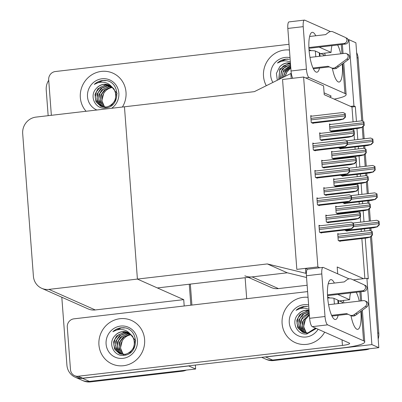 <?xml version="1.0" encoding="UTF-8"?>
<svg xmlns="http://www.w3.org/2000/svg" width="402" height="402" viewBox="0 0 402 402"><rect width="100%" height="100%" fill="white"/><g stroke="black" fill="none" stroke-linecap="round" stroke-linejoin="round"><path stroke-width="0.6" d="M337.705 273.837L337.188 266.983L363.534 278.681L366.9 278.284L368.287 278.903L365.227 238.175M244.868 275.817A15.055 14.346 -66.1 0 0 252.089 276.903L287.284 272.797L267.315 263.933L305.852 273.32L305.48 268.37L296.827 269.38L317.881 266.923L303.605 77.018L323.575 85.882L324.233 94.691L350.579 106.389L353.946 105.997L355.333 106.61L356.448 121.444M248.305 277.345L271.214 287.51A15.055 14.346 -66.1 0 0 278.435 288.601L307.138 285.254M353.293 279.872L363.534 278.681M366.9 278.284L371.885 344.589L378.82 347.67L272.566 360.056A15.055 14.346 113.9 0 1 265.345 358.966A15.055 14.346 113.9 0 0 272.566 360.056L364.398 349.348L365.503 349.84L273.677 360.549A15.055 14.346 113.9 0 1 266.451 359.458L261.672 357.338M371.885 344.589L265.637 356.976A15.055 14.346 113.9 0 1 263.963 357.071M364.694 231.095L364.524 228.844M363.991 221.763L363.162 210.759M362.634 203.683L362.463 201.432M361.931 194.352L361.102 183.347M360.569 176.272L360.403 174.021M359.87 166.941L359.041 155.936M358.509 148.861L358.338 146.609M357.81 139.529L356.981 128.524M348.162 39.788L348.961 39.692L355.896 42.773L361.765 120.841L357.011 57.617L358.122 58.109L362.875 121.349M362.257 127.389L363.122 138.911L362.257 127.389M363.654 145.986L363.825 148.253L363.654 145.986M364.318 154.8L365.182 166.322L364.318 154.8M365.714 173.398L365.885 175.664L365.714 173.398M366.378 182.212L367.247 193.734L366.378 182.212M367.78 200.814L367.946 203.075L367.78 200.814M368.438 209.623L369.307 221.145L368.438 209.623M369.84 228.225L370.011 230.492L369.84 228.225M371.503 236.1L378.815 333.318L377.704 332.826L370.503 237.034L378.82 347.67M348.961 39.692L353.946 105.997M246.702 298.696L245.125 277.712M353.082 121.841L351.966 107.002L350.579 106.389M351.966 107.002L355.333 106.61M364.865 278.526L361.86 238.567M361.328 231.487L361.157 229.235M360.624 222.155L360.232 216.894M359.921 212.789L359.8 211.156M359.267 204.075L359.097 201.824M358.564 194.744L358.167 189.483M357.86 185.377L357.74 183.739M357.207 176.664L357.036 174.413M356.504 167.332L356.107 162.071M355.8 157.966L355.675 156.328M355.142 149.253L354.976 147.001M354.443 139.921L354.046 134.66M353.74 130.555L353.614 128.916M330.625 124.454L329.469 123.947L329.992 130.871L331.931 131.735L331.911 131.449M318.062 198.367L316.907 197.854L317.429 204.784L319.369 205.648L319.349 205.362M316.002 170.956L314.846 170.443L315.369 177.372L317.309 178.232L317.289 177.95M313.937 143.544L312.786 143.032L313.304 149.961L315.248 150.82L315.223 150.534M311.877 116.133L310.726 115.62L311.243 122.55L313.188 123.409L313.163 123.123M332.685 151.871L331.534 151.358L332.052 158.282L333.997 159.147L333.972 158.86M334.745 179.282L333.595 178.769L334.112 185.694L336.057 186.558L336.032 186.272M336.811 206.693L335.655 206.181L336.178 213.105L338.117 213.97L338.097 213.683M320.123 225.783L318.967 225.271L319.489 232.195L321.429 233.059L321.409 232.773M338.871 234.105L337.715 233.592L338.238 240.522L340.177 241.381L340.157 241.094M338.876 147.78L338.896 148.077L340.841 148.936L340.821 148.65M324.906 188.161L323.751 187.649L324.273 194.573L326.213 195.437L326.193 195.151M322.846 160.75L321.69 160.237L322.213 167.162L324.153 168.026L324.133 167.74M320.786 133.338L319.63 132.826L320.153 139.75L322.092 140.615L322.072 140.328M340.936 175.192L340.961 175.488L342.901 176.347L342.881 176.061M342.996 202.603L343.022 202.899L344.961 203.759L344.941 203.472M326.967 215.572L325.816 215.06L326.334 221.984L328.278 222.849L328.253 222.562M345.062 230.014L345.082 230.311L347.021 231.17L347.001 230.884M317.881 266.923L319.801 267.777M303.605 77.018L282.546 79.475L296.827 269.38L282.546 79.475L291.199 78.465L290.827 73.516L254.36 91.646L35.994 117.103A15.055 14.346 -66.1 0 0 22.688 133.625L33.406 276.229A15.055 14.346 -66.1 0 0 41.723 288.304A15.055 14.346 -66.1 0 0 48.949 289.39L267.315 263.933M306.555 277.491L287.284 272.797L157.378 287.943L137.409 279.078L124.454 106.786L137.409 279.078L183.724 299.641L184.201 305.982M290.827 73.516L291.375 73.757M305.852 273.32L306.349 273.541M305.48 268.37L307.455 269.25M186.397 370.101A15.055 14.346 113.9 0 1 182.327 371.197L181.222 370.704L89.39 381.408A15.055 14.346 113.9 0 1 82.169 380.322A15.055 14.346 113.9 0 0 89.39 381.408L195.643 369.021L188.709 365.946L82.46 378.327A15.055 14.346 113.9 0 1 75.234 377.242A15.055 14.346 113.9 0 1 66.918 365.167L61.807 297.224M189.267 284.224L190.844 305.208L189.267 284.224M195.347 365.071L195.643 369.021M48.16 115.681L46.225 89.958A15.055 14.346 113.9 0 1 48.722 80.259M41.723 288.304L88.038 308.867A15.055 14.346 -66.1 0 0 95.259 309.952L183.724 299.641M356.634 52.637A15.055 14.346 113.9 0 1 358.122 58.109M363.257 126.449L364.187 138.785M364.72 145.866L364.936 148.76M365.317 153.86L366.247 166.197M366.78 173.277L366.996 176.177M367.383 181.272L368.307 193.608M368.84 200.688L369.056 203.588M369.443 208.683L370.368 221.02M370.9 228.1L371.121 230.999M378.815 333.318A15.055 14.346 113.9 0 1 378.171 339.032M369.574 348.745A15.055 14.346 113.9 0 1 365.503 349.84M182.327 371.197L90.5 381.9A15.055 14.346 113.9 0 1 83.274 380.815L75.234 377.242M190.332 284.103L191.91 305.083M376.88 220.291L379.046 221.286L379.312 224.864L377.362 226.723C377.151 226.542 377.709 225.879 379.031 224.738A2.507 0.663 83.4 0 1 378.89 223.663L378.779 222.18A2.507 0.663 83.4 0 1 378.764 221.16L376.825 220.271L353.142 223.03M346.509 230.944L373.664 227.778L377.503 226.788M379.312 224.864L379.031 224.738M379.046 221.286L378.764 221.16M370.036 230.502L372.202 231.497L372.468 235.069L370.518 236.934C370.307 236.753 370.86 236.09 372.187 234.949A2.507 0.663 83.4 0 1 372.046 233.874L371.93 232.386A2.507 0.663 83.4 0 1 371.92 231.371L369.981 230.477L337.765 234.235M339.665 241.155L366.82 237.989L370.659 236.994M372.468 235.069L372.187 234.949M372.202 231.497L371.92 231.371M358.132 211.97L360.298 212.965L360.569 216.537L358.619 218.402C358.403 218.221 358.961 217.557 360.287 216.412A2.507 0.663 83.4 0 1 360.142 215.341L360.031 213.854A2.507 0.663 83.4 0 1 360.016 212.839L358.081 211.944L325.861 215.703M327.761 222.623L354.921 219.457L358.755 218.462M360.569 216.537L360.287 216.412M360.298 212.965L360.016 212.839M351.288 222.18L353.453 223.17L353.72 226.748L351.77 228.612C351.559 228.431 352.117 227.768 353.438 226.622A2.507 0.663 83.4 0 1 353.298 225.547L353.187 224.065A2.507 0.663 83.4 0 1 353.172 223.05L351.232 222.155L319.017 225.909M320.917 232.828L348.072 229.663L351.911 228.673M353.72 226.748L353.438 226.622M353.453 223.17L353.172 223.05M349.227 194.764L351.393 195.759L351.66 199.337L349.71 201.201C349.499 201.015 350.052 200.357 351.378 199.211A2.507 0.663 83.4 0 1 351.237 198.136L351.122 196.653A2.507 0.663 83.4 0 1 351.112 195.633L349.172 194.744L316.957 198.498M318.856 205.417L346.011 202.251L349.851 201.261M351.66 199.337L351.378 199.211M351.393 195.759L351.112 195.633M347.167 167.353L349.328 168.348L349.599 171.925L347.65 173.785C347.439 173.604 347.991 172.94 349.318 171.8A2.507 0.663 83.4 0 1 349.172 170.724L349.062 169.242A2.507 0.663 83.4 0 1 349.047 168.222L347.112 167.332L314.892 171.086M316.791 178.006L343.951 174.84L347.79 173.85M349.599 171.925L349.318 171.8M349.328 168.348L349.047 168.222M345.107 139.941L347.268 140.936L347.539 144.514L345.589 146.373C345.373 146.192 345.931 145.529 347.258 144.388A2.507 0.663 83.4 0 1 347.112 143.313L347.001 141.831A2.507 0.663 83.4 0 1 346.986 140.811L345.052 139.916L312.831 143.675M314.731 150.594L341.891 147.428L345.725 146.439M347.539 144.514L347.258 144.388M347.268 140.936L346.986 140.811M343.042 112.53L345.207 113.525L345.479 117.098L343.529 118.962C343.313 118.781 343.871 118.118 345.197 116.977A2.507 0.663 83.4 0 1 345.052 115.902L344.941 114.414A2.507 0.663 83.4 0 1 344.926 113.399L342.991 112.505L310.771 116.263M312.671 123.183L339.831 120.017L343.665 119.022M345.479 117.098L345.197 116.977M345.207 113.525L344.926 113.399M367.976 203.09L370.136 204.085L370.408 207.658L368.458 209.522C368.247 209.341 368.8 208.678 370.126 207.532A2.507 0.663 83.4 0 1 369.981 206.462L369.87 204.975A2.507 0.663 83.4 0 1 369.855 203.96L367.92 203.065L335.7 206.824M337.6 213.738L364.76 210.573L368.599 209.583M370.408 207.658L370.126 207.532M370.136 204.085L369.855 203.96M365.915 175.679L368.076 176.674L368.348 180.247L366.398 182.111C366.182 181.93 366.74 181.267 368.066 180.121A2.507 0.663 83.4 0 1 367.92 179.046L367.81 177.563A2.507 0.663 83.4 0 1 367.795 176.548L365.86 175.654L333.64 179.408M335.539 186.327L362.699 183.161L366.534 182.171M368.348 180.247L368.066 180.121M368.076 176.674L367.795 176.548M363.85 148.268L366.016 149.258L366.287 152.835L364.338 154.7C364.122 154.519 364.679 153.855 366.006 152.71A2.507 0.663 83.4 0 1 365.86 151.634L365.75 150.152A2.507 0.663 83.4 0 1 365.735 149.137L363.8 148.243L331.58 151.996M333.479 158.916L360.639 155.75L364.473 154.76M366.287 152.835L366.006 152.71M366.016 149.258L365.735 149.137M361.79 120.851L363.956 121.846L364.222 125.424L362.277 127.288C362.061 127.102 362.619 126.444 363.941 125.298A2.507 0.663 83.4 0 1 363.8 124.223L363.689 122.741A2.507 0.663 83.4 0 1 363.674 121.721L361.735 120.831L329.519 124.585M331.419 131.504L358.574 128.338L362.413 127.349M364.222 125.424L363.941 125.298M363.956 121.846L363.674 121.721M374.82 192.88L376.986 193.875L377.252 197.452L375.302 199.312C375.091 199.131 375.649 198.467 376.97 197.327A2.507 0.663 83.4 0 1 376.83 196.251L376.719 194.764A2.507 0.663 83.4 0 1 376.704 193.749L374.764 192.854L351.082 195.618M344.449 203.533L371.604 200.367L375.443 199.372M377.252 197.452L376.97 197.327M376.986 193.875L376.704 193.749M372.76 165.468L374.925 166.463L375.192 170.036L373.242 171.9C373.031 171.719 373.584 171.056 374.91 169.915A2.507 0.663 83.4 0 1 374.77 168.84L374.654 167.353A2.507 0.663 83.4 0 1 374.644 166.338L372.704 165.443L349.021 168.207M342.388 176.121L369.544 172.955L373.383 171.961M375.192 170.036L374.91 169.915M374.925 166.463L374.644 166.338M370.699 138.057L372.86 139.052L373.131 142.625L371.182 144.489C370.971 144.308 371.523 143.645 372.85 142.499A2.507 0.663 83.4 0 1 372.704 141.429L372.594 139.941A2.507 0.663 83.4 0 1 372.579 138.926L370.644 138.032L346.961 140.795M340.323 148.71L367.483 145.544L371.322 144.549M373.131 142.625L372.85 142.499M372.86 139.052L372.579 138.926M356.071 184.558L358.237 185.553L358.504 189.126L356.554 190.99C356.343 190.809 356.901 190.146 358.222 189A2.507 0.663 83.4 0 1 358.081 187.925L357.971 186.443A2.507 0.663 83.4 0 1 357.956 185.428L356.016 184.533L323.801 188.287M325.7 195.206L352.856 192.04L356.695 191.05M358.504 189.126L358.222 189M358.237 185.553L357.956 185.428M354.011 157.147L356.177 158.137L356.443 161.715L354.494 163.579C354.283 163.398 354.84 162.735 356.162 161.589A2.507 0.663 83.4 0 1 356.021 160.514L355.911 159.031A2.507 0.663 83.4 0 1 355.896 158.016L353.956 157.122L321.741 160.875M323.64 167.795L350.795 164.629L354.634 163.639M356.443 161.715L356.162 161.589M356.177 158.137L355.896 158.016M351.951 129.735L354.117 130.725L354.383 134.303L352.433 136.167C352.222 135.982 352.775 135.323 354.102 134.178A2.507 0.663 83.4 0 1 353.961 133.102L353.845 131.62A2.507 0.663 83.4 0 1 353.835 130.6L351.896 129.71L319.68 133.464M321.58 140.383L348.735 137.218L352.574 136.228M354.383 134.303L354.102 134.178M354.117 130.725L353.835 130.6M315.776 35.763A20.07 5.286 83.4 0 0 312.248 32.326A20.07 5.286 83.4 0 0 309.027 49.798A20.07 5.286 83.4 0 0 316.897 72.199A20.07 5.286 83.4 0 0 319.54 68.044M122.414 107.027A23.834 22.718 -66.1 0 0 112.846 73.124A23.834 22.718 -66.1 0 0 101.41 71.405A23.834 22.718 -66.1 0 0 81.928 86.857A23.834 22.718 -66.1 0 0 86.073 111.264A23.834 22.718 113.9 0 1 81.928 86.857A23.834 22.718 113.9 0 1 101.41 71.405A23.834 22.718 113.9 0 1 112.846 73.124A23.834 22.718 113.9 0 1 122.414 107.027M289.45 50.019A23.834 22.718 -66.1 0 0 284.586 50.049A23.834 22.718 -66.1 0 0 266.295 85.711A23.834 22.718 113.9 0 1 284.586 50.049A23.834 22.718 113.9 0 1 289.45 50.019M321.027 53.577L331.062 52.406L319.163 47.124M311.334 50.657L309.017 49.627M51.361 115.309L48.687 79.797A7.527 7.176 -66.1 0 1 55.345 71.536L289.018 44.295M332.379 68.33A20.07 5.286 83.4 0 0 339.087 82.048A20.07 5.286 83.4 0 0 342.268 64.084M340.7 53.818A20.07 5.286 83.4 0 0 337.625 44.974M331.977 45.632A20.07 5.286 83.4 0 0 331.062 52.406M330.444 31.567L304.736 20.155A7.527 1.985 83.4 0 0 304.42 20.1A7.527 1.985 83.4 0 0 303.214 26.653L287.827 28.447A7.527 1.985 -96.6 0 1 289.038 21.894L304.42 20.1M292.746 78.284A7.527 1.985 -96.6 0 1 291.028 70.998L306.414 69.204L303.214 26.653M306.414 69.204A7.527 1.985 83.4 0 0 309.053 77.551L305.686 77.943M334.183 99.108A30.105 4.467 175.7 0 0 346.137 94.601A30.105 4.467 175.7 0 0 344.966 93.495L309.053 77.551M291.028 70.998L287.827 28.447M325.313 55.612A20.07 5.286 83.4 0 0 324.69 53.149M324.097 92.857L330.69 95.782A10.035 1.487 -4.3 0 1 331.082 96.148A10.035 1.487 -4.3 0 1 329.58 97.063M334.369 283.063A20.07 5.286 83.4 0 0 330.846 279.631A20.07 5.286 83.4 0 0 327.625 297.103A20.07 5.286 83.4 0 0 335.494 319.5A20.07 5.286 83.4 0 0 338.132 315.349M123.535 365.714A23.834 22.718 -66.1 0 0 144.308 345.599A23.834 22.718 -66.1 0 0 131.439 320.424A23.834 22.718 -66.1 0 0 120.002 318.706A23.834 22.718 -66.1 0 0 99.234 338.821A23.834 22.718 -66.1 0 0 112.098 363.991A23.834 22.718 -66.1 0 0 123.535 365.714A23.834 22.718 113.9 0 1 112.098 363.991A23.834 22.718 113.9 0 1 99.234 338.821A23.834 22.718 113.9 0 1 120.002 318.706A23.834 22.718 113.9 0 1 131.439 320.424A23.834 22.718 113.9 0 1 144.308 345.599A23.834 22.718 113.9 0 1 123.535 365.714M306.711 344.358A23.834 22.718 -66.1 0 0 324.665 332.152A23.834 22.718 113.9 0 1 306.711 344.358A23.834 22.718 113.9 0 1 295.274 342.64A23.834 22.718 -66.1 0 0 306.711 344.358M308.043 297.319A23.834 22.718 -66.1 0 0 303.178 297.354A23.834 22.718 -66.1 0 0 282.41 317.469A23.834 22.718 -66.1 0 0 295.274 342.64A23.834 22.718 113.9 0 1 282.41 317.469A23.834 22.718 113.9 0 1 303.178 297.354A23.834 22.718 113.9 0 1 308.043 297.319M339.62 300.882L349.655 299.711L337.755 294.425M329.931 297.957L327.61 296.927M74.641 375.689A7.527 7.176 -66.1 0 0 78.254 376.232L82.691 378.202A7.527 7.176 113.9 0 1 79.078 377.659L74.641 375.689A7.527 7.176 -66.1 0 1 70.486 369.649L67.285 327.097A7.527 7.176 -66.1 0 1 73.938 318.836L307.615 291.596M82.691 378.202L343.032 347.856A30.105 4.467 175.7 0 0 364.735 341.901A30.105 4.467 175.7 0 0 363.559 340.796L327.645 324.851L312.259 326.645L349.283 343.082A10.035 1.487 -4.3 0 1 349.675 343.454A10.035 1.487 -4.3 0 1 342.439 345.434L78.254 376.232M350.976 315.63A20.07 5.286 83.4 0 0 357.679 329.349A20.07 5.286 83.4 0 0 360.865 311.384M359.298 301.123A20.07 5.286 83.4 0 0 356.217 292.274M350.574 292.932A20.07 5.286 83.4 0 0 349.655 299.711M349.036 278.867L323.329 267.456A7.527 1.985 83.4 0 0 323.017 267.4A7.527 1.985 83.4 0 0 321.806 273.953L306.424 275.747A7.527 1.985 -96.6 0 1 307.63 269.194L323.017 267.4M312.259 326.645A7.527 1.985 -96.6 0 1 309.62 318.299L325.007 316.505L321.806 273.953M325.007 316.505A7.527 1.985 83.4 0 0 327.645 324.851M309.62 318.299L306.424 275.747M343.911 302.917A20.07 5.286 83.4 0 0 343.283 300.455M324.032 55.762L323.982 55.034A7.527 1.116 175.7 0 0 323.685 54.757L319.273 53.099M309.992 57.401L344.836 53.335A3.206 3.055 113.9 0 1 346.815 59.054L335.293 67.566A5.02 4.784 113.9 0 1 330.982 67.707L328.032 66.28L313.022 68.028M308.892 47.547L344.092 43.441L345.479 44.059L308.932 48.315M309.61 36.481L325.65 34.612L328.339 32.522A5.02 4.784 113.9 0 1 332.595 31.668L345.187 37.366A3.206 3.055 113.9 0 1 344.092 43.441M329.323 66.903L313.374 68.762M334.705 32.577L345.187 37.366M345.479 44.059A3.206 3.055 -66.1 0 0 346.574 37.984M331.117 67.772L332.504 68.385A5.02 4.784 113.9 0 0 336.68 68.184L348.202 59.672A3.206 3.055 -66.1 0 0 347.76 54.185L346.373 53.566M336.68 68.184L335.293 67.566M338.62 66.802L337.233 66.184M320.042 56.23L319.801 53.034M319.51 56.29L319.248 52.788L315.364 51.064A7.527 1.116 175.7 0 0 309.103 50.727M342.63 303.063L342.574 302.339A7.527 1.116 175.7 0 0 342.283 302.063L337.866 300.4M328.585 304.701L363.433 300.641A3.206 3.055 113.9 0 1 365.413 306.354L353.886 314.866A5.02 4.784 113.9 0 1 349.579 315.007L346.624 313.58L331.62 315.329M327.489 294.847L362.689 290.741L364.076 291.36L327.524 295.621M328.208 283.782L344.243 281.913L346.931 279.827A5.02 4.784 113.9 0 1 351.187 278.968L363.78 284.671A3.206 3.055 113.9 0 1 362.689 290.741M347.921 314.208L331.967 316.067M353.298 279.877L363.78 284.671M364.076 291.36A3.206 3.055 -66.1 0 0 365.167 285.284M349.715 315.073L351.102 315.691A5.02 4.784 113.9 0 0 355.273 315.485L366.795 306.972A3.206 3.055 -66.1 0 0 366.358 301.485L364.971 300.872M355.273 315.485L353.886 314.866M357.212 314.103L355.825 313.49M338.64 303.53L338.399 300.339M338.107 303.59L337.846 300.093L333.962 298.369A7.527 1.116 175.7 0 0 327.7 298.028M290.344 61.913L286.229 60.878C283.098 60.682 280.164 61.4 277.435 63.039C279.822 60.838 282.571 59.546 285.686 59.159L287.792 59.074M272.893 82.435A16.361 15.593 113.9 0 1 285.139 57.421A16.361 15.593 113.9 0 1 290.023 57.642M290.44 63.174A11.341 10.814 -66.1 0 0 286.897 62.983A11.341 10.814 -66.1 0 0 279.566 67.023L276.41 73.38L277.305 80.239M290.445 63.245L287.113 63.084C284.199 63.4 281.686 64.717 279.566 67.023M290.485 63.812L288.877 63.863L283.41 65.928L279.591 70.425L279.068 79.365M290.475 63.647L288.435 63.667L279.822 69.028L278.762 79.516M290.53 64.42L282.179 68.968L280.053 78.872M290.551 64.657L285.129 66.742L281.35 71.204L280.405 78.697M290.631 65.752L283.114 71.988L281.948 77.933M290.611 65.456L283.566 70.26L281.541 78.134M290.736 67.119L284.872 72.767L283.712 77.058M290.706 66.752L285.244 71.159L283.244 77.29M285.33 76.249A11.341 10.814 113.9 0 1 286.827 72.219L285.209 76.31M290.797 67.923L286.827 72.219M289.314 59.29L285.867 59.24L277.435 63.039M121.108 327.816L123.208 327.731C139.132 327.876 139.635 354.654 123.69 355.323C113.907 356.695 107.399 343.092 114.987 335.68A11.341 10.814 -66.1 0 1 122.314 331.64A11.341 10.814 -66.1 0 1 127.761 332.459A11.341 10.814 -66.1 0 1 130.223 333.997C127.967 331.318 125.107 329.831 121.65 329.534C118.515 329.338 115.585 330.057 112.851 331.695C115.238 329.494 117.992 328.203 121.108 327.816M120.555 326.077A16.361 15.593 113.9 0 1 137.444 340.383A16.361 15.593 113.9 0 1 122.982 358.343A16.361 15.593 113.9 0 1 106.093 344.037A16.361 15.593 113.9 0 1 120.555 326.077M128.57 332.861L123.856 332.323L116.515 336.032L113.59 341.811L114.56 348.986L119.354 353.549L124.655 354.303C127.987 354.177 133.529 349.956 133.966 345.635C134.575 344.509 134.268 340.027 133.504 338.574C133.213 337.414 132.117 335.886 130.223 333.997M125.097 354.499L130.273 352.303L133.796 347.68L134.685 341.851L132.66 336.363L129.896 333.615M127.936 332.539L122.535 331.735C119.62 332.057 117.103 333.369 114.987 335.68M128.781 332.982L124.293 332.519L118.826 334.585L115.007 339.077L113.826 344.775L115.555 350.132L119.575 353.644M135.745 340.896L129.575 333.268M129.585 333.504L126.057 333.298L120.585 335.368L116.771 339.861L115.59 345.559L117.319 350.916L120.489 353.966M129.389 333.364L125.615 333.107L119.434 335.72L115.62 341.494L116.012 349.122L120.253 353.896M130.359 334.112L127.816 334.082L122.349 336.147L118.53 340.64L117.349 346.338L119.077 351.695L121.434 354.202M130.168 333.951L127.379 333.886L120.439 337.177L117.359 342.343L117.58 349.413L121.193 354.152M131.102 334.811L129.58 334.866L124.107 336.931L120.293 341.424L119.108 347.122L120.841 352.479L122.429 354.348M130.916 334.63L129.137 334.67L123.198 337.087L119.384 342.323L119.067 349.368L122.178 354.318M124.163 355.127A11.341 10.814 113.9 0 1 123.595 354.584M123.414 354.388A11.341 10.814 113.9 0 1 122.248 340.871L120.444 347.951L123.198 354.388M123.379 354.574L123.942 355.107M130.756 334.811C127.037 335.489 124.198 337.509 122.248 340.871M124.731 327.947L121.288 327.896L112.851 331.695M308.937 309.213L304.827 308.178C301.691 307.982 298.761 308.706 296.028 310.339C298.415 308.143 301.168 306.847 304.284 306.46L306.389 306.379M318.113 329.243A16.361 15.593 113.9 0 1 306.158 336.992A16.361 15.593 113.9 0 1 289.269 322.685A16.361 15.593 113.9 0 1 303.731 304.721A16.361 15.593 113.9 0 1 308.615 304.942M316.339 328.459L306.867 333.967C297.083 335.338 290.576 321.736 298.163 314.324A11.341 10.814 -66.1 0 1 305.49 310.289A11.341 10.814 -66.1 0 1 309.032 310.475M309.068 310.947L307.033 310.972L299.691 314.676L296.766 320.459L297.736 327.635L302.53 332.193L307.832 332.951L315.48 328.077M308.274 333.147L315.922 328.268M309.037 310.545L305.711 310.384C302.796 310.701 300.279 312.017 298.163 314.324M309.083 311.118L307.47 311.163L302.002 313.233L298.183 317.726L297.003 323.424L298.731 328.781L302.751 332.288M309.128 311.721L302.611 314.364L298.797 320.138L299.188 327.771L303.435 332.544M309.143 311.957L303.726 314.042L299.947 318.505L298.766 324.203L300.495 329.56L303.666 332.615M309.228 313.057L301.706 319.288L300.525 324.987L302.254 330.343L304.615 332.851M309.203 312.756L302.897 316.6L300.334 321.781L300.867 328.349L304.369 332.801M309.329 314.419L303.47 320.072L302.289 325.766L304.018 331.127L305.605 332.992M309.304 314.052L302.219 322.057L302.51 328.831L305.354 332.967M307.339 333.776A11.341 10.814 113.9 0 1 306.771 333.228M306.59 333.037A11.341 10.814 113.9 0 1 305.425 319.52L303.621 326.6L306.374 333.032M306.555 333.223L307.118 333.75M309.389 315.223L305.425 319.52M307.907 306.595L304.465 306.54L296.028 310.339M102.51 80.516L104.615 80.43C120.54 80.576 121.037 107.349 105.098 108.022C95.309 109.389 88.807 95.787 96.39 88.375A11.341 10.814 -66.1 0 1 103.721 84.34A11.341 10.814 -66.1 0 1 109.163 85.159A11.341 10.814 -66.1 0 1 111.625 86.696C109.369 84.018 106.515 82.526 103.053 82.234C99.922 82.033 96.988 82.757 94.259 84.395C96.646 82.194 99.394 80.902 102.51 80.516M96.872 110.002A16.361 15.593 113.9 0 1 87.671 92.767A16.361 15.593 113.9 0 1 101.962 78.772A16.361 15.593 113.9 0 1 118.087 89.224A16.361 15.593 113.9 0 1 111.62 108.284M109.977 85.561L105.259 85.023L97.922 88.731L94.993 94.51L95.967 101.686L100.761 106.249L106.063 107.002C109.394 106.877 114.937 102.656 115.374 98.334C115.977 97.209 115.67 92.721 114.912 91.274C114.615 90.113 113.52 88.586 111.625 86.696M106.5 107.198L111.676 104.997L115.198 100.374L116.088 94.55L114.067 89.063L111.299 86.314M109.344 85.239L103.937 84.435C101.023 84.752 98.51 86.068 96.39 88.375M110.183 85.681L105.701 85.219L100.234 87.284L96.415 91.777L95.234 97.475L96.962 102.832L100.982 106.339M117.153 93.596L110.982 85.963M110.992 86.204L107.46 85.998L101.992 88.063L98.173 92.56L96.993 98.254L98.721 103.615L101.892 106.666M110.791 86.063L107.022 85.802L100.837 88.415L97.023 94.189L97.42 101.822L101.661 106.595M111.761 86.812L109.223 86.782L103.751 88.847L99.937 93.339L98.756 99.038L100.485 104.394L102.842 106.902M111.57 86.651L108.781 86.586L101.847 89.877L98.766 95.043L98.982 102.113L102.6 106.852M112.505 87.51L110.982 87.561L105.515 89.631L101.696 94.123L100.515 99.822L102.244 105.178L103.832 107.043M112.324 87.324L110.545 87.365L104.6 89.787L100.791 95.023L100.475 102.068L103.58 107.017M105.565 107.826A11.341 10.814 113.9 0 1 105.002 107.279M104.821 107.088A11.341 10.814 113.9 0 1 103.651 93.571L101.852 100.651L104.605 107.088M104.786 107.274L105.344 107.801M112.163 87.51C108.445 88.189 105.605 90.209 103.651 93.571M106.138 80.646L102.691 80.596L94.259 84.395M252.089 276.903L278.435 288.601M265.637 356.976L273.677 360.549M82.46 378.327L90.5 381.9M48.949 289.39L95.259 309.952M345.398 230.452L377.362 226.723M353.71 226.597L378.89 223.663M353.599 225.115L378.779 222.18M338.554 240.662L370.518 236.934M338.037 237.838L372.046 233.874M337.921 236.351L371.93 232.386M326.65 222.13L358.619 218.402M326.133 219.306L360.142 215.341M326.022 217.819L360.031 213.854M319.806 232.336L351.77 228.612M319.288 229.512L353.298 225.547M319.178 228.029L353.187 224.065M317.746 204.925L349.71 201.201M317.228 202.1L351.237 198.136M317.113 200.618L351.122 196.653M315.686 177.513L347.65 173.785M315.163 174.689L349.172 170.724M315.052 173.207L349.062 169.242M313.625 150.102L345.589 146.373M313.103 147.278L347.112 143.313M312.992 145.79L347.001 141.831M311.56 122.69L343.529 118.962M311.042 119.866L345.052 115.902M310.932 118.379L344.941 114.414M336.494 213.246L368.458 209.522M335.971 210.427L369.981 206.462M335.861 208.939L369.87 204.975M334.434 185.835L366.398 182.111M333.911 183.01L367.92 179.046M333.801 181.528L367.81 177.563M332.369 158.423L364.338 154.7M331.851 155.599L365.86 151.634M331.74 154.117L365.75 150.152M330.308 131.012L362.277 127.288M329.791 128.188L363.8 124.223M329.68 126.705L363.689 122.741M343.338 203.04L375.302 199.312M351.649 199.186L376.83 196.251M351.539 197.704L376.719 194.764M341.278 175.629L373.242 171.9M349.589 171.775L374.77 168.84M349.479 170.287L374.654 167.353M339.218 148.217L371.182 144.489M347.529 144.363L372.704 141.429M347.413 142.876L372.594 139.941M324.59 194.714L356.554 190.99M324.072 191.89L358.081 187.925M323.962 190.407L357.971 186.443M322.53 167.302L354.494 163.579M322.012 164.478L356.021 160.514M321.896 162.996L355.911 159.031M320.469 139.891L352.433 136.167M319.952 137.067L353.961 133.102M319.836 135.585L353.845 131.62M344.966 93.495L342.725 63.742M341.971 53.672L341.283 44.547M363.559 340.796L361.323 311.047M360.564 300.972L359.88 291.847M342.439 345.434L342.022 339.861M323.766 55.793L323.685 54.757M348.202 59.672L346.815 59.054M315.791 56.722L315.364 51.064M342.358 303.098L342.283 302.063M366.795 306.972L365.413 306.354M334.389 304.028L333.962 298.369M346.137 94.601L343.76 62.973M343.052 53.546L342.363 44.421M364.735 341.901L362.353 310.279M361.644 300.847L360.961 291.721"/></g></svg>

